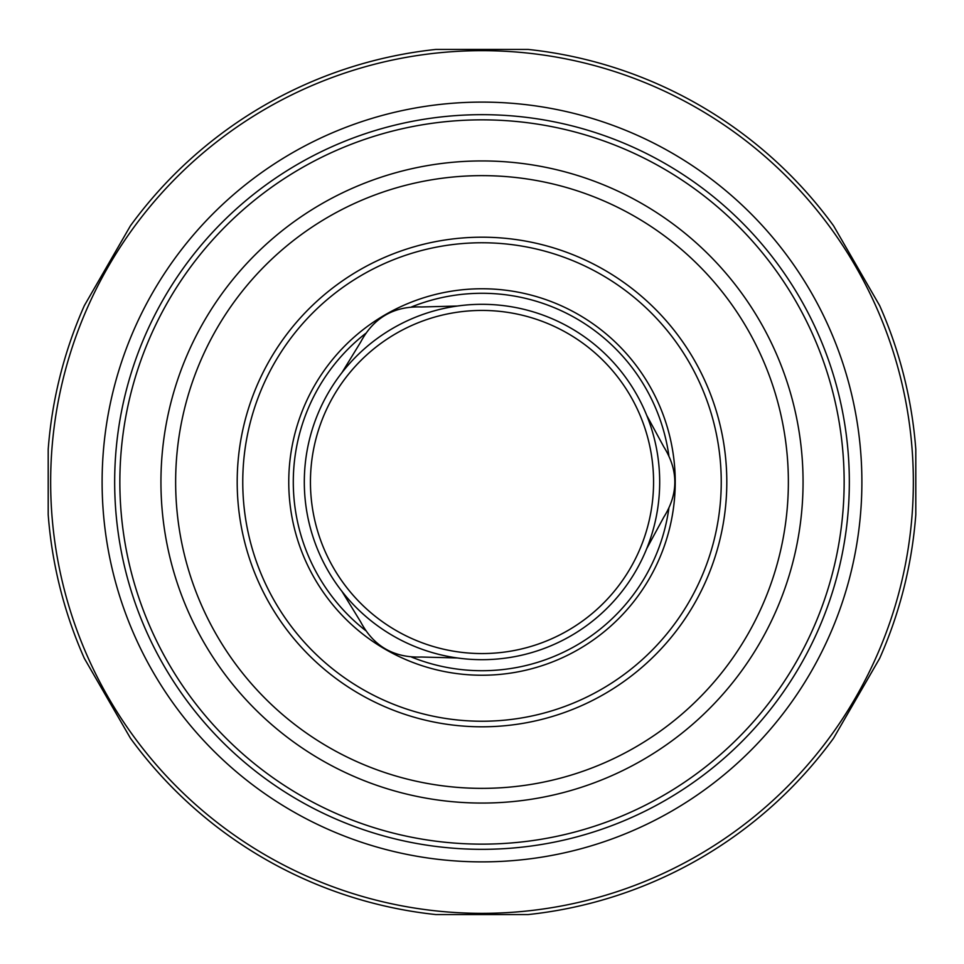 <?xml version="1.0" encoding="UTF-8"?>
<svg xmlns="http://www.w3.org/2000/svg" width="964" height="964" viewBox="0 0 964 964"><rect width="100%" height="100%" fill="white"/><g stroke="black" fill="none" stroke-linecap="round" stroke-linejoin="round"><path stroke-width="1.45" d="M482 861.876A379.876 379.876 0 0 1 153.011 292.056A379.876 379.876 0 0 1 810.989 292.056A379.876 379.876 0 0 1 482 861.876M482 803.06A321.06 321.06 0 0 1 160.94 482A321.06 321.06 0 0 1 482 160.94A321.06 321.06 0 0 1 803.06 482A321.06 321.06 0 0 1 482 803.06M482 913.354A431.354 431.354 0 0 1 108.438 266.329A431.354 431.354 0 0 1 855.562 266.329A431.354 431.354 0 0 1 482 913.354M482 914.571L528.115 914.571A435.029 435.029 0 0 0 833.559 738.219L879.674 658.352A435.029 435.029 0 0 0 915.8 514.631L915.8 449.369A435.029 435.029 0 0 0 879.674 305.648L833.559 225.781A435.029 435.029 0 0 0 528.115 49.429L435.885 49.429A435.029 435.029 0 0 0 130.441 225.781L84.326 305.648A435.029 435.029 0 0 0 48.2 449.369L48.2 514.631A435.029 435.029 0 0 0 84.326 658.352L130.441 738.219A435.029 435.029 0 0 0 435.885 914.571L482 914.571M310.444 482A171.556 171.556 0 0 1 567.784 333.423A171.556 171.556 0 0 1 567.784 630.577A171.556 171.556 0 0 1 310.444 482M457.346 657.966A177.689 177.689 0 0 1 341.931 591.342L360.681 621.925C373.574 646.278 393.842 657.978 421.485 657.026L457.346 657.966A177.689 177.689 0 0 0 646.724 548.624L663.835 517.102C678.487 493.761 678.487 470.36 663.835 446.898L646.724 415.376A177.689 177.689 0 0 1 646.724 548.624M341.931 591.342A177.689 177.689 0 0 1 457.346 306.034A177.689 177.689 0 0 1 646.724 415.376M457.346 306.034L421.485 306.974C393.939 305.962 373.671 317.662 360.681 342.075L341.931 372.658M288.754 482A193.246 193.246 0 0 1 578.617 314.65A193.246 193.246 0 0 1 578.617 649.35A193.246 193.246 0 0 1 288.754 482M242.759 482A239.241 239.241 0 0 1 601.62 274.812A239.241 239.241 0 0 1 601.62 689.188A239.241 239.241 0 0 1 242.759 482M237.192 482A244.808 244.808 0 0 1 604.404 269.992A244.808 244.808 0 0 1 604.404 694.008A244.808 244.808 0 0 1 237.192 482M175.641 482A306.359 306.359 0 0 1 635.18 216.683A306.359 306.359 0 0 1 635.18 747.317A306.359 306.359 0 0 1 175.641 482M482 849.332A367.332 367.332 0 0 1 163.88 298.334A367.332 367.332 0 0 1 800.12 298.334A367.332 367.332 0 0 1 482 849.332M482 844.139A362.139 362.139 0 0 1 168.375 300.925A362.139 362.139 0 0 1 795.625 300.925A362.139 362.139 0 0 1 482 844.139M365.633 630.564A188.715 188.715 0 0 1 365.657 333.423M411.52 306.938A188.715 188.715 0 0 1 668.847 455.526M668.847 508.498A188.715 188.715 0 0 1 411.495 657.05"/></g></svg>

